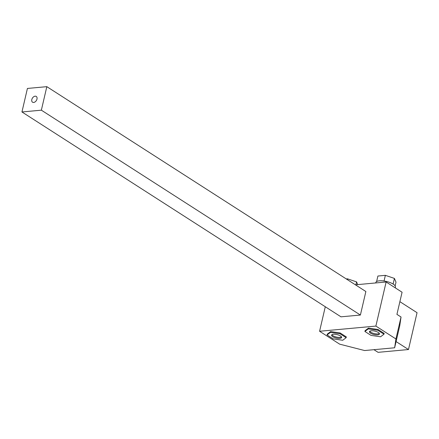 <?xml version="1.0" encoding="UTF-8"?>
<svg xmlns="http://www.w3.org/2000/svg" width="439" height="439" viewBox="0 0 439 439"><rect width="100%" height="100%" fill="white"/><g stroke="black" fill="none" stroke-linecap="round" stroke-linejoin="round"><path stroke-width="0.66" d="M46.83 86.664L365.868 291.523L360.397 315.043L41.359 110.178L46.83 86.664L27.421 88.448L21.95 111.967L41.359 110.178M360.397 315.043L340.982 316.826L21.95 111.967M36.98 99.077A3.43 2.316 -57.3 0 0 36.245 96.432A3.43 2.316 -57.3 0 0 31.806 99.554A3.43 2.316 -57.3 0 0 32.541 102.199A3.43 2.316 -57.3 0 0 36.98 99.077M325.288 306.751L319.581 331.264L375.872 326.078L386.128 281.986L355.42 284.818M375.872 326.078L395.929 338.963L401.037 317.013L396.927 314.373L402.08 292.231L386.128 281.986M319.581 331.264L339.643 344.149L364.617 350.541L394.639 347.776L396.071 341.569L408.479 349.537L378.067 352.336L373.935 349.685M395.929 338.963L394.639 347.776M340.176 332.971L346.316 336.911L346.135 337.695L342.733 340.263L333.196 338.892L327.055 334.946L327.236 334.161L330.638 331.593L340.176 332.971L339.995 333.755L346.135 337.695M378.028 329.486L368.486 328.109L365.083 330.677L364.902 331.461L371.043 335.401L380.586 336.779L383.982 334.211L384.163 333.426L378.028 329.486L377.842 330.265L368.305 328.893L368.486 328.109M396.071 341.569L399.764 325.7L401.037 317.013M399.885 301.67L417.05 312.694L408.479 349.537M357.708 284.604L356.572 281.898L347.518 278.831L346.272 278.941M355.903 284.774L356.572 281.898M347.331 279.621L347.518 278.831M395.254 287.847L395.424 287.106A10.07 3.463 -166.9 0 0 390.172 282.612A10.07 3.463 -166.9 0 0 379.367 280.812A10.07 3.463 -166.9 0 0 375.806 282.54L375.713 282.946M395.138 285.871L396 282.173L394.42 278.414L385.365 275.341L377.897 276.032L376.607 281.558M393.108 284.049L394.42 278.414M384.048 281.004L385.365 275.341M327.055 334.946L330.457 332.378L330.638 331.593M330.457 332.378L339.995 333.755M332.713 336.68A5.142 1.767 -166.9 0 0 339.786 338.37A5.142 1.767 -166.9 0 0 341.602 337.487A5.142 1.767 -166.9 0 0 340.477 335.967A5.142 1.767 -166.9 0 0 333.404 334.271A5.142 1.767 -166.9 0 0 331.588 335.155A5.142 1.767 -166.9 0 0 332.713 336.68M341.509 336.949A5.142 1.767 13.1 0 1 332.943 335.698A5.142 1.767 13.1 0 1 331.906 334.716M383.982 334.211L377.842 330.265M364.902 331.461L368.305 328.893M370.56 333.19A5.142 1.767 -166.9 0 0 377.633 334.886A5.142 1.767 -166.9 0 0 379.45 334.002A5.142 1.767 -166.9 0 0 378.325 332.477A5.142 1.767 -166.9 0 0 371.251 330.786A5.142 1.767 -166.9 0 0 369.435 331.67A5.142 1.767 -166.9 0 0 370.56 333.19M379.356 333.464A5.142 1.767 13.1 0 1 370.79 332.213A5.142 1.767 13.1 0 1 369.753 331.226"/></g></svg>
